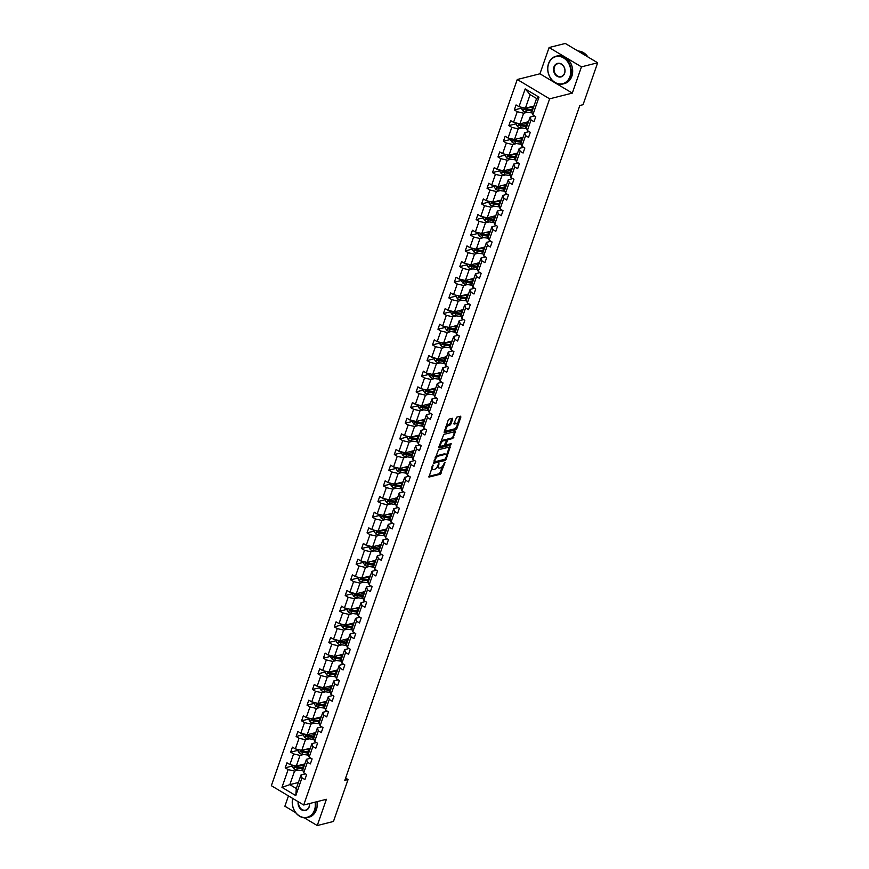 <?xml version="1.0" encoding="UTF-8"?>
<svg xmlns="http://www.w3.org/2000/svg" width="869" height="869" viewBox="0 0 869 869"><rect width="100%" height="100%" fill="white"/><g stroke="black" fill="none" stroke-linecap="round" stroke-linejoin="round"><path stroke-width="1.3" d="M432.979 464.98L428.938 477.081L440.398 474.202L445.015 462.58L443.657 464.155A3.595 1.629 120.8 0 1 440.518 467.826L439.573 468.065A3.595 1.629 120.8 0 1 438.823 468A3.595 1.629 120.8 0 1 438.628 465.426L438.899 463.492L437.737 465.654A3.595 1.629 120.8 0 1 434.609 469.314L433.653 469.553A3.595 1.629 120.8 0 1 432.914 469.488A3.595 1.629 120.8 0 1 432.719 466.914L432.979 464.98M452.651 419.097L452.358 418.271L449.143 419.075L448.165 420.227L444.168 432.664L455.856 429.797L456.833 428.656L460.885 417.022L460.592 416.197L456.714 417.174L453.998 423.301L454.063 424.105L456.214 423.637A2.998 1.358 120.8 0 1 456.833 423.692A2.998 1.358 120.8 0 1 456.768 426.407A2.998 1.358 120.8 0 1 454.378 428.906L446.84 430.807A2.998 1.358 120.8 0 1 446.221 430.752A2.998 1.358 120.8 0 1 446.286 428.037A2.998 1.358 120.8 0 1 448.676 425.538L450.913 424.072L452.651 419.097L451.826 418.402M572.313 93.113L581.459 66.859L597.655 62.774L565.284 43.45L549.089 47.534L539.942 73.789L517.261 79.503L549.632 98.827L572.313 93.113L539.942 73.789M304.269 817.805L317.25 825.55L326.396 799.295L303.716 805.009L549.632 98.827M317.25 825.55L333.457 821.466L348.056 779.547L345.601 778.081M597.655 62.774L583.056 104.693L579.819 105.507L344.808 780.362L348.056 779.547M438.465 449.729L433.501 463.307L445.178 460.451L446.155 459.299L450.153 446.872L438.465 449.729M438.78 447.187L443.809 434.402L455.486 431.545L452.836 438.465L448.187 439.638L447.209 440.789L446.123 444.895L451.185 443.69L450.707 445.069L439.062 448.002L438.78 447.187M581.459 66.859L549.089 47.534M288.475 795.906L284.88 806.226L295.71 812.689M532.816 114.925L531.871 112.047L536.586 98.49L539.008 97.154L532.816 114.925L535.749 116.674L534 121.703L531.068 119.955L527.364 130.589L530.296 132.338L528.548 137.367L525.615 135.618L521.911 146.253L524.843 148.002L523.095 153.031L520.162 151.282L516.458 161.916L519.39 163.665L517.642 168.695L514.709 166.946L511.005 177.58L513.937 179.34L512.189 184.358L509.256 182.609L505.552 193.244L508.474 195.004L506.725 200.022L503.803 198.273L500.088 208.908L503.021 210.667L501.272 215.686L498.339 213.937L494.635 224.571L497.568 226.331L495.819 231.35L492.886 229.601L489.182 240.235L492.115 241.995L490.366 247.013L487.433 245.264L483.729 255.91L486.662 257.658L484.913 262.677L481.98 260.928L478.276 271.573L481.209 273.322L479.46 278.341L476.527 276.592L472.823 287.237L475.745 288.986L473.996 294.004L471.074 292.256L467.359 302.901L470.292 304.65L468.543 309.668L465.61 307.919L461.906 318.565L464.839 320.313L463.09 325.332L460.157 323.583L456.453 334.228L459.386 335.977L457.637 340.996L454.704 339.247L451 349.892L453.933 351.641L452.184 356.659L449.251 354.91L445.547 365.556L448.48 367.305L446.731 372.323L443.798 370.574L440.094 381.219L443.016 382.968L441.267 387.987L438.345 386.238L434.63 396.883L437.563 398.632L435.814 403.651L432.881 401.902L429.177 412.547L432.11 414.296L430.361 419.314L427.429 417.565L423.724 428.211L426.657 429.959L424.908 434.978L421.976 433.229L418.271 443.874L421.204 445.623L419.455 450.642L416.523 448.893L412.818 459.538L415.751 461.287L414.002 466.305L411.07 464.557L407.365 475.202L410.287 476.951L408.539 481.969L405.617 480.22L401.902 490.866L404.835 492.614L403.086 497.633L400.164 495.884L396.449 506.529L399.382 508.278L397.633 513.297L394.7 511.548L390.996 522.193L393.929 523.942L392.18 528.96L389.247 527.211L385.543 537.857L388.476 539.606L386.727 544.624L383.794 542.875L380.09 553.52L383.023 555.269L381.274 560.288L378.341 558.539L374.637 569.184L377.559 570.933L375.821 575.951L372.888 574.203L369.173 584.848L372.106 586.597L370.357 591.615L367.435 589.866L363.72 600.512L366.653 602.26L364.904 607.279L361.971 605.53L358.267 616.175L361.2 617.924L359.451 622.943L356.518 621.194L352.814 631.839L355.747 633.588L353.998 638.606L351.065 636.858L347.361 647.503L350.294 649.252L348.545 654.27L345.612 652.521L341.908 663.166L344.83 664.915L343.092 669.934L340.159 668.185L336.455 678.83L339.377 680.579L337.628 685.598L334.706 683.849L330.991 694.494L333.924 696.243L332.175 701.261L329.242 699.512L325.538 710.158L328.471 711.907L326.722 716.925L323.789 715.176L320.085 725.821L323.018 727.57L321.269 732.589L318.336 730.84L314.632 741.485L317.565 743.234L315.816 748.252L312.883 746.504L309.179 757.149L312.112 758.898L310.363 763.916L307.43 762.167L303.726 772.813L306.648 774.561L304.9 779.58L301.977 777.831L295.786 795.602L281.958 787.357L288.15 769.586L285.217 767.827L286.966 762.808L289.898 764.557L293.603 753.912L290.67 752.163L292.418 747.144L295.351 748.893L299.055 738.248L296.133 736.499L297.882 731.481L300.804 733.23L304.519 722.584L301.586 720.836L303.335 715.817L306.268 717.566L309.972 706.921L307.039 705.172L308.788 700.153L311.721 701.902L315.425 691.257L312.492 689.508L314.241 684.49L317.174 686.238L320.878 675.593L317.945 673.844L319.694 668.826L322.627 670.575L326.331 659.929L323.398 658.181L325.147 653.162L328.08 654.911L331.784 644.266L328.862 642.517L330.611 637.498L333.533 639.247L337.248 628.602L334.315 626.853L336.064 621.835L338.997 623.584L342.701 612.938L339.768 611.189L341.517 606.171L344.45 607.92L348.154 597.275L345.221 595.526L346.97 590.507L349.903 592.256L353.607 581.611L350.674 579.862L352.423 574.844L355.356 576.592L359.06 565.947L356.127 564.198L357.876 559.18L360.809 560.929L364.513 550.283L361.591 548.535L363.34 543.516L366.262 545.265L369.977 534.62L367.044 532.871L368.793 527.852L371.715 529.601L375.43 518.956L372.497 517.207L374.246 512.189L377.179 513.937L380.883 503.292L377.95 501.543L379.699 496.525L382.632 498.274L386.336 487.628L383.403 485.88L385.152 480.861L388.085 482.61L391.789 471.965L388.856 470.216L390.605 465.197L393.538 466.946L397.242 456.301L394.32 454.552L396.058 449.534L398.99 451.283L402.705 440.637L399.773 438.888L401.521 433.87L404.443 435.619L408.158 424.974L405.226 423.225L406.974 418.206L409.907 419.955L413.611 409.31L410.679 407.561L412.427 402.543L415.36 404.291L419.064 393.646L416.132 391.897L417.88 386.879L420.813 388.628L424.517 377.982L421.584 376.234L423.333 371.215L426.266 372.964L429.97 362.319L427.048 360.57L428.786 355.551L431.719 357.3L435.423 346.655L432.501 344.906L434.25 339.888L437.172 341.636L440.887 330.991L437.954 329.242L439.703 324.224L442.636 325.973L446.34 315.328L443.407 313.579L445.156 308.56L448.089 310.309L451.793 299.664L448.86 297.915L450.609 292.896L453.542 294.645L457.246 284L454.313 282.251L456.062 277.233L458.995 278.982L462.699 268.336L459.766 266.587L461.515 261.569L464.448 263.318L468.152 252.673L465.23 250.924L466.979 245.905L469.901 247.654L473.616 237.009L470.683 235.26L472.432 230.242L475.365 231.99L479.069 221.345L476.136 219.596L477.885 214.578L480.818 216.327L484.522 205.681L481.589 203.933L483.338 198.914L486.271 200.663L489.975 190.018L487.042 188.269L488.791 183.25L491.724 184.999L495.428 174.354L492.495 172.605L494.244 167.587L497.177 169.336L500.881 158.69L497.959 156.941L499.708 151.923L502.63 153.672L506.345 143.027L503.412 141.278L505.161 136.259L508.093 138.008L511.798 127.363L508.865 125.614L510.614 120.595L513.546 122.344L517.251 111.699L514.318 109.95L516.067 104.932L518.999 106.681L525.191 88.91L539.008 97.154M517.261 79.503L271.345 785.685L303.716 805.009M528.515 121.693L519.944 123.854L523.649 113.209L527.396 112.264M523.649 113.209L517.251 111.699M519.944 123.854L513.546 122.344M527.364 130.589L526.418 127.71L530.123 117.065L531.068 119.955M534.544 115.957L530.123 117.065M523.051 137.356L514.481 139.518L518.196 128.873L521.943 127.928M518.196 128.873L511.798 127.363M514.481 139.518L508.093 138.008M521.911 146.253L520.955 143.374L524.67 132.74L525.615 135.618M529.091 131.621L524.67 132.74M517.598 153.02L509.028 155.182L512.732 144.536L516.49 143.591M512.732 144.536L506.345 143.027M509.028 155.182L502.63 153.672M516.458 161.916L515.502 159.038L519.206 148.403L520.162 151.282M523.627 147.285L519.206 148.403M512.145 168.684L503.575 170.845L507.279 160.2L511.037 159.255M507.279 160.2L500.881 158.69M503.575 170.845L497.177 169.336M511.005 177.58L510.049 174.702L513.753 164.067L514.709 166.946M518.174 162.948L513.753 164.067M506.692 184.347L498.122 186.509L501.826 175.864L505.573 174.919M501.826 175.864L495.428 174.354M498.122 186.509L491.724 184.999M505.552 193.244L504.596 190.365L508.3 179.731L509.256 182.609M512.721 178.612L508.3 179.731M501.239 200.011L492.669 202.173L496.373 191.528L500.12 190.583M496.373 191.528L489.975 190.018M492.669 202.173L486.271 200.663M500.088 208.908L499.143 206.029L502.847 195.395L503.803 198.273M507.268 194.276L502.847 195.395M495.786 215.675L487.216 217.837L490.92 207.191L494.667 206.246M490.92 207.191L484.522 205.681M487.216 217.837L480.818 216.327M494.635 224.571L493.69 221.693L497.394 211.058L498.339 213.937M501.815 209.94L497.394 211.058M490.333 231.339L481.752 233.5L485.467 222.855L489.214 221.91M485.467 222.855L479.069 221.345M481.752 233.5L475.365 231.99M489.182 240.235L488.226 237.356L491.941 226.722L492.886 229.601M496.362 225.603L491.941 226.722M484.869 247.002L476.299 249.164L480.003 238.519L483.761 237.574M480.003 238.519L473.616 237.009M476.299 249.164L469.901 247.654M483.729 255.91L482.773 253.02L486.477 242.386L487.433 245.264M490.898 241.267L486.477 242.386M479.416 262.666L470.846 264.828L474.55 254.182L478.308 253.237M474.55 254.182L468.152 252.673M470.846 264.828L464.448 263.318M478.276 271.573L477.32 268.684L481.024 258.05L481.98 260.928M485.445 256.931L481.024 258.05M473.963 278.33L465.393 280.491L469.097 269.846L472.845 268.901M469.097 269.846L462.699 268.336M465.393 280.491L458.995 278.982M472.823 287.237L471.867 284.348L475.571 273.713L476.527 276.592M479.992 272.594L475.571 273.713M468.51 293.994L459.94 296.155L463.644 285.51L467.392 284.565M463.644 285.51L457.246 284M459.94 296.155L453.542 294.645M467.359 302.901L466.414 300.011L470.118 289.377L471.074 292.256M474.539 288.258L470.118 289.377M463.058 309.657L454.487 311.819L458.191 301.174L461.939 300.229M458.191 301.174L451.793 299.664M454.487 311.819L448.089 310.309M461.906 318.565L460.961 315.686L464.665 305.041L465.61 307.919M469.086 303.922L464.665 305.041M457.605 325.321L449.023 327.483L452.738 316.837L456.486 315.892M452.738 316.837L446.34 315.328M449.023 327.483L442.636 325.973M456.453 334.228L455.497 331.35L459.212 320.704L460.157 323.583M463.633 319.586L459.212 320.704M452.141 340.985L443.57 343.146L447.274 332.501L451.033 331.556M447.274 332.501L440.887 330.991M443.57 343.146L437.172 341.636M451 349.892L450.044 347.013L453.748 336.368L454.704 339.247M458.18 335.249L453.748 336.368M446.688 356.648L438.117 358.81L441.821 348.165L445.58 347.22M441.821 348.165L435.423 346.655M438.117 358.81L431.719 357.3M445.547 365.556L444.591 362.677L448.295 352.032L449.251 354.91M452.716 350.913L448.295 352.032M441.235 372.312L432.664 374.474L436.368 363.829L440.116 362.884M436.368 363.829L429.97 362.319M432.664 374.474L426.266 372.964M440.094 381.219L439.138 378.341L442.842 367.696L443.798 370.574M447.263 366.577L442.842 367.696M435.782 387.976L427.211 390.138L430.915 379.492L434.663 378.547M430.915 379.492L424.517 377.982M427.211 390.138L420.813 388.628M434.63 396.883L433.685 394.005L437.389 383.359L438.345 386.238M441.81 382.241L437.389 383.359M430.329 403.64L421.758 405.801L425.462 395.156L429.21 394.211M425.462 395.156L419.064 393.646M421.758 405.801L415.36 404.291M429.177 412.547L428.232 409.668L431.936 399.023L432.881 401.902M436.357 397.904L431.936 399.023M424.876 419.303L416.294 421.465L420.009 410.82L423.757 409.875M420.009 410.82L413.611 409.31M416.294 421.465L409.907 419.955M423.724 428.211L422.768 425.332L426.483 414.687L427.429 417.565M430.905 413.568L426.483 414.687M419.412 434.967L410.841 437.129L414.556 426.483L418.304 425.538M414.556 426.483L408.158 424.974M410.841 437.129L404.443 435.619M418.271 443.874L417.316 440.996L421.02 430.351L421.976 433.229M425.452 429.232L421.02 430.351M413.959 450.631L405.388 452.792L409.093 442.147L412.851 441.202M409.093 442.147L402.705 440.637M405.388 452.792L398.99 451.283M412.818 459.538L411.863 456.659L415.567 446.014L416.523 448.893M419.988 444.895L415.567 446.014M408.506 466.295L399.936 468.456L403.64 457.811L407.398 456.866M403.64 457.811L397.242 456.301M399.936 468.456L393.538 466.946M407.365 475.202L406.41 472.323L410.114 461.678L411.07 464.557M414.535 460.559L410.114 461.678M403.053 481.958L394.483 484.12L398.187 473.475L401.934 472.53M398.187 473.475L391.789 471.965M394.483 484.12L388.085 482.61M401.902 490.866L400.957 487.987L404.661 477.342L405.617 480.22M409.082 476.223L404.661 477.342M397.6 497.622L389.03 499.784L392.734 489.138L396.481 488.193M392.734 489.138L386.336 487.628M389.03 499.784L382.632 498.274M396.449 506.529L395.504 503.651L399.208 493.005L400.164 495.884M403.629 491.887L399.208 493.005M392.147 513.286L383.566 515.447L387.281 504.802L391.028 503.857M387.281 504.802L380.883 503.292M383.566 515.447L377.179 513.937M390.996 522.193L390.04 519.314L393.755 508.669L394.7 511.548M398.176 507.55L393.755 508.669M386.683 528.949L378.113 531.111L381.828 520.466L385.575 519.521M381.828 520.466L375.43 518.956M378.113 531.111L371.715 529.601M385.543 537.857L384.587 534.978L388.302 524.333L389.247 527.211M392.723 523.214L388.302 524.333M381.23 544.613L372.66 546.775L376.364 536.13L380.122 535.185M376.364 536.13L369.977 534.62M372.66 546.775L366.262 545.265M380.09 553.52L379.134 550.642L382.838 539.997L383.794 542.875M387.259 538.878L382.838 539.997M375.777 560.277L367.207 562.439L370.911 551.793L374.669 550.848M370.911 551.793L364.513 550.283M367.207 562.439L360.809 560.929M374.637 569.184L373.681 566.306L377.385 555.66L378.341 558.539M381.806 554.541L377.385 555.66M370.324 575.941L361.754 578.102L365.458 567.457L369.206 566.512M365.458 567.457L359.06 565.947M361.754 578.102L355.356 576.592M369.173 584.848L368.228 581.969L371.932 571.324L372.888 574.203M376.353 570.205L371.932 571.324M364.871 591.604L356.301 593.766L360.005 583.121L363.753 582.176M360.005 583.121L353.607 581.611M356.301 593.766L349.903 592.256M363.72 600.512L362.775 597.633L366.479 586.988L367.435 589.866M370.9 585.869L366.479 586.988M359.418 607.268L350.848 609.43L354.552 598.784L358.3 597.839M354.552 598.784L348.154 597.275M350.848 609.43L344.45 607.92M358.267 616.175L357.311 613.297L361.026 602.651L361.971 605.53M365.447 601.533L361.026 602.651M353.955 622.932L345.384 625.093L349.099 614.448L352.847 613.503M349.099 614.448L342.701 612.938M345.384 625.093L338.997 623.584M352.814 631.839L351.858 628.96L355.573 618.315L356.518 621.194M359.994 617.196L355.573 618.315M348.502 638.596L339.931 640.757L343.635 630.112L347.394 629.167M343.635 630.112L337.248 628.602M339.931 640.757L333.533 639.247M347.361 647.503L346.405 644.624L350.109 633.979L351.065 636.858M354.53 632.86L350.109 633.979M343.049 654.259L334.478 656.421L338.182 645.776L341.941 644.831M338.182 645.776L331.784 644.266M334.478 656.421L328.08 654.911M341.908 663.166L340.952 660.288L344.656 649.643L345.612 652.521M349.077 648.524L344.656 649.643M337.596 669.923L329.025 672.085L332.729 661.439L336.477 660.494M332.729 661.439L326.331 659.929M329.025 672.085L322.627 670.575M336.455 678.83L335.499 675.952L339.203 665.306L340.159 668.185M343.624 664.188L339.203 665.306M332.143 685.587L323.572 687.748L327.276 677.103L331.024 676.158M327.276 677.103L320.878 675.593M323.572 687.748L317.174 686.238M330.991 694.494L330.046 691.615L333.75 680.97L334.706 683.849M338.171 679.851L333.75 680.97M326.69 701.25L318.119 703.412L321.823 692.767L325.571 691.822M321.823 692.767L315.425 691.257M318.119 703.412L311.721 701.902M325.538 710.158L324.593 707.279L328.297 696.634L329.242 699.512M332.718 695.515L328.297 696.634M321.226 716.914L312.655 719.076L316.37 708.431L320.118 707.485M316.37 708.431L309.972 706.921M312.655 719.076L306.268 717.566M320.085 725.821L319.129 722.943L322.844 712.298L323.789 715.176M327.265 711.19L322.844 712.298M315.773 732.578L307.202 734.739L310.906 724.094L314.665 723.149M310.906 724.094L304.519 722.584M307.202 734.739L300.804 733.23M314.632 741.485L313.676 738.607L317.381 727.961L318.336 730.84M321.802 726.853L317.381 727.961M310.32 748.242L301.749 750.403L305.453 739.758L309.212 738.813M305.453 739.758L299.055 738.248M301.749 750.403L295.351 748.893M309.179 757.149L308.223 754.27L311.928 743.625L312.883 746.504M316.349 742.517L311.928 743.625M304.867 763.905L296.296 766.067L300.001 755.422L303.748 754.477M300.001 755.422L293.603 753.912M296.296 766.067L289.898 764.557M303.726 772.813L302.77 769.934L306.475 759.289L307.43 762.167M310.896 758.181L306.475 759.289M298.393 782.48L289.822 784.642L294.548 771.085L298.295 770.14M294.548 771.085L288.15 769.586M281.958 787.357L289.822 784.642L296.296 788.509L301.022 774.952L301.977 777.831M536.586 98.49L530.112 94.634L525.397 108.19L533.968 106.029M305.443 773.844L301.022 774.952M296.296 788.509L295.786 795.602M525.397 108.19L518.999 106.681M525.191 88.91L530.112 94.634M293.049 765.861L285.217 767.827M298.502 750.197L290.67 752.163M303.954 734.533L296.133 736.499M309.407 718.869L301.586 720.836M314.871 703.206L307.039 705.172M320.324 687.542L312.492 689.508M325.777 671.878L317.945 673.844M331.23 656.214L323.398 658.181M336.683 640.551L328.862 642.517M342.136 624.887L334.315 626.853M347.6 609.223L339.768 611.189M353.053 593.56L345.221 595.526M358.506 577.896L350.674 579.862M363.959 562.232L356.127 564.198M369.412 546.568L361.591 548.535M374.865 530.905L367.044 532.871M380.318 515.241L372.497 517.207M385.782 499.577L377.95 501.543M391.235 483.914L383.403 485.88M396.688 468.25L388.856 470.216M402.141 452.586L394.32 454.552M407.594 436.922L399.773 438.888M413.047 421.259L405.226 423.225M418.51 405.595L410.679 407.561M423.963 389.931L416.132 391.897M429.416 374.267L421.584 376.234M434.869 358.604L427.048 360.57M440.322 342.94L432.501 344.906M445.775 327.265L437.954 329.242M451.239 311.602L443.407 313.579M456.692 295.938L448.86 297.915M462.145 280.274L454.313 282.251M467.598 264.611L459.766 266.587M473.051 248.947L465.23 250.924M478.504 233.283L470.683 235.26M483.968 217.619L476.136 219.596M489.421 201.956L481.589 203.933M494.874 186.292L487.042 188.269M500.327 170.628L492.495 172.605M505.78 154.964L497.959 156.941M511.233 139.301L503.412 141.278M516.697 123.637L508.865 125.614M522.15 107.973L514.318 109.95M431.567 467.891A3.595 1.629 120.8 0 0 432.034 468.967L432.914 469.488M437.476 466.295A3.595 1.629 120.8 0 0 437.954 467.479L438.823 468M428.602 476.429L439.518 473.67L442.842 465.795M446.427 455.519L449.382 446.981M433.392 462.677L445.102 459.19M434.706 461.2L434.913 461.776L444.961 459.245L446.145 457.018A3.595 1.629 120.8 0 0 445.949 454.444A3.595 1.629 120.8 0 0 445.21 454.368L438.334 456.106A3.595 1.629 120.8 0 0 435.206 459.766L434.706 461.2L434.033 460.798M445.949 454.444L445.08 453.922A3.595 1.629 120.8 0 0 444.331 453.846L445.21 454.368M435.141 457.615A3.595 1.629 120.8 0 1 437.465 455.584L444.331 453.846M447.209 440.789L446.329 440.279L447.318 439.117L451.956 437.943L452.945 436.803L454.726 431.654M438.726 447.35L450.468 443.874M443.375 440.855A2.998 1.358 120.8 0 0 440.985 443.353A2.998 1.358 120.8 0 0 440.92 446.069A2.998 1.358 120.8 0 0 441.539 446.123L444.189 445.46L446.318 441.007L446.264 440.203L443.375 440.855L442.495 440.333A2.998 1.358 120.8 0 0 440.583 441.995M439.649 444.678A2.998 1.358 120.8 0 0 440.04 445.547L440.92 446.069M442.495 440.333L445.156 439.66M445.949 426.592A2.998 1.358 120.8 0 1 447.807 425.017L450.033 423.551L451.771 418.576M444.961 429.427A2.998 1.358 120.8 0 0 445.341 430.231L446.221 430.752M456.833 423.692L455.964 423.17A2.998 1.358 120.8 0 0 455.345 423.116L456.214 423.637M453.944 423.464L455.345 423.116M457.224 424.496L460.059 416.327M444.059 432.023L454.976 429.275L456.236 427.331M293.222 765.35L292.679 766.936L294.07 768.978A3.031 1.119 19.2 0 0 296.742 769.912L301.739 770.651A8.744 3.215 19.2 0 0 303.053 770.792M300.044 765.122L303.487 765.632A8.744 3.215 19.2 0 0 304.237 765.719M301.586 764.742L302.999 764.948A7.256 2.672 19.2 0 0 304.465 765.078M303.574 767.631A8.744 3.215 -160.8 0 1 302.825 767.533L297.828 766.806A3.031 1.119 -160.8 0 1 295.894 766.241L295.471 767.446A3.031 1.119 19.2 0 0 297.404 768.011L302.401 768.739A8.744 3.215 19.2 0 0 303.151 768.837M303.379 768.185A7.256 2.672 -160.8 0 1 301.912 768.055L296.916 767.327A1.542 0.565 -160.8 0 1 296.405 767.208L295.471 767.446M292.81 798.492A13.947 11.319 -104.1 0 0 300.033 816.273A13.947 11.319 -104.1 0 0 314.491 810.114A13.947 11.319 -104.1 0 0 315.045 802.152M315.512 802.033A14.295 11.601 75.9 0 1 314.947 810.223A14.295 11.601 75.9 0 1 307.507 817.555A14.295 11.601 75.9 0 1 295.764 812.765A14.295 11.601 75.9 0 1 292.701 798.437M309.516 803.543A6.974 5.659 75.9 0 1 309.158 806.932A6.974 5.659 75.9 0 1 302.173 810.136A6.974 5.659 75.9 0 1 298.186 801.707M298.621 801.968A6.637 5.377 -104.1 0 0 305.627 810.125A6.637 5.377 -104.1 0 0 309.082 806.725A6.637 5.377 -104.1 0 0 309.44 803.564M316.935 801.674A14.295 11.601 75.9 0 1 316.37 809.865A14.295 11.601 75.9 0 1 308.929 817.197L307.507 817.555M548.611 63.785A13.947 11.319 -104.1 0 0 555.019 82.403A13.947 11.319 -104.1 0 0 569.955 76.526A13.947 11.319 -104.1 0 0 563.546 57.908A13.947 11.319 -104.1 0 0 548.611 63.785M570.412 76.635A14.295 11.601 75.9 0 1 562.971 83.967A14.295 11.601 75.9 0 1 550.827 78.623A14.295 11.601 75.9 0 1 548.535 63.578A14.295 11.601 75.9 0 1 555.986 56.246A14.295 11.601 75.9 0 1 568.13 61.58A14.295 11.601 75.9 0 1 570.412 76.635M553.944 66.967A6.974 5.659 75.9 0 1 561.417 64.024A6.974 5.659 75.9 0 1 564.622 73.344A6.974 5.659 75.9 0 1 557.148 76.276A6.974 5.659 75.9 0 1 553.944 66.967M564.546 73.137A6.637 5.377 -104.1 0 0 563.492 66.153A6.637 5.377 -104.1 0 0 557.855 63.676A6.637 5.377 -104.1 0 0 554.4 67.076A6.637 5.377 -104.1 0 0 555.465 74.061A6.637 5.377 -104.1 0 0 561.092 76.537A6.637 5.377 -104.1 0 0 564.546 73.137M555.986 56.246L557.409 55.888A14.295 11.601 75.9 0 1 569.553 61.221A14.295 11.601 75.9 0 1 571.835 76.276A14.295 11.601 75.9 0 1 564.394 83.609L562.971 83.967M579.645 52.021A14.295 11.601 75.9 0 1 583.794 54.497M577.983 51.021A14.295 11.601 75.9 0 1 587.9 56.952M298.686 749.686L298.132 751.272L299.533 753.314A3.031 1.119 19.2 0 0 302.195 754.249L307.192 754.987A8.744 3.215 19.2 0 0 308.506 755.118M305.497 749.458L308.94 749.969A8.744 3.215 19.2 0 0 309.69 750.056M307.039 749.078L308.452 749.284A7.256 2.672 19.2 0 0 309.918 749.415M309.027 751.967A8.744 3.215 -160.8 0 1 308.278 751.87L303.281 751.142A3.031 1.119 -160.8 0 1 301.347 750.577L300.935 751.783A3.031 1.119 19.2 0 0 302.868 752.348L307.854 753.075A8.744 3.215 19.2 0 0 308.604 753.173M308.832 752.521A7.256 2.672 -160.8 0 1 307.365 752.391L302.379 751.663A1.542 0.565 -160.8 0 1 301.858 751.544L300.935 751.783M304.139 734.023L303.585 735.609L304.986 737.651A3.031 1.119 19.2 0 0 307.659 738.585L312.644 739.323A8.744 3.215 19.2 0 0 313.959 739.454M310.961 733.794L314.393 734.305A8.744 3.215 19.2 0 0 315.143 734.392M312.492 733.403L313.905 733.621A7.256 2.672 19.2 0 0 315.371 733.751M314.48 736.304A8.744 3.215 -160.8 0 1 313.731 736.206L308.734 735.478A3.031 1.119 -160.8 0 1 306.8 734.913L306.388 736.119A3.031 1.119 19.2 0 0 308.321 736.684L313.307 737.412A8.744 3.215 19.2 0 0 314.057 737.509M314.285 736.858A7.256 2.672 -160.8 0 1 312.818 736.727L307.832 736A1.542 0.565 -160.8 0 1 307.322 735.88L306.388 736.119M309.592 718.348L309.038 719.945L310.439 721.987A3.031 1.119 19.2 0 0 313.112 722.921L318.097 723.66A8.744 3.215 19.2 0 0 319.412 723.79M316.414 718.131L319.846 718.641A8.744 3.215 19.2 0 0 320.596 718.728M317.945 717.74L319.357 717.957A7.256 2.672 19.2 0 0 320.824 718.087M319.933 720.64A8.744 3.215 -160.8 0 1 319.184 720.542L314.187 719.814A3.031 1.119 -160.8 0 1 312.253 719.25L311.841 720.455A3.031 1.119 19.2 0 0 313.774 721.02L318.771 721.748A8.744 3.215 19.2 0 0 319.52 721.846M319.738 721.194A7.256 2.672 -160.8 0 1 318.282 721.064L313.285 720.336A1.542 0.565 -160.8 0 1 312.775 720.216L311.841 720.455M315.045 702.684L314.491 704.281L315.892 706.323A3.031 1.119 19.2 0 0 318.565 707.257L323.561 707.996A8.744 3.215 19.2 0 0 324.876 708.126M321.867 702.467L325.299 702.978A8.744 3.215 19.2 0 0 326.06 703.064M323.398 702.076L324.81 702.293A7.256 2.672 19.2 0 0 326.277 702.424M325.386 704.976A8.744 3.215 -160.8 0 1 324.637 704.878L319.651 704.151A3.031 1.119 -160.8 0 1 317.717 703.586L317.294 704.792A3.031 1.119 19.2 0 0 319.227 705.356L324.224 706.084A8.744 3.215 19.2 0 0 324.973 706.182M325.191 705.53A7.256 2.672 -160.8 0 1 323.735 705.4L318.738 704.672A1.542 0.565 -160.8 0 1 318.228 704.553L317.294 704.792M320.498 687.021L319.944 688.617L321.345 690.659A3.031 1.119 19.2 0 0 324.018 691.594L329.014 692.332A8.744 3.215 19.2 0 0 330.329 692.463M327.32 686.803L330.763 687.314A8.744 3.215 19.2 0 0 331.513 687.401M328.851 686.412L330.274 686.629A7.256 2.672 19.2 0 0 331.73 686.76M330.85 689.313A8.744 3.215 -160.8 0 1 330.09 689.215L325.104 688.487A3.031 1.119 -160.8 0 1 323.17 687.922L322.747 689.128A3.031 1.119 19.2 0 0 324.68 689.693L329.677 690.42A8.744 3.215 19.2 0 0 330.426 690.518M330.654 689.867A7.256 2.672 -160.8 0 1 329.188 689.736L324.191 689.008A1.542 0.565 -160.8 0 1 323.681 688.889L322.747 689.128M325.951 671.357L325.397 672.943L326.798 674.996A3.031 1.119 19.2 0 0 329.47 675.93L334.467 676.669A8.744 3.215 19.2 0 0 335.782 676.799M332.773 671.14L336.216 671.65A8.744 3.215 19.2 0 0 336.966 671.737M334.315 670.749L335.727 670.966A7.256 2.672 19.2 0 0 337.194 671.096M336.303 673.649A8.744 3.215 -160.8 0 1 335.553 673.551L330.557 672.823A3.031 1.119 -160.8 0 1 328.623 672.258L328.2 673.464A3.031 1.119 19.2 0 0 330.133 674.029L335.13 674.757A8.744 3.215 19.2 0 0 335.879 674.855M336.107 674.203A7.256 2.672 -160.8 0 1 334.641 674.072L329.644 673.345A1.542 0.565 -160.8 0 1 329.134 673.225L328.2 673.464M331.415 655.693L330.861 657.279L332.262 659.332A3.031 1.119 19.2 0 0 334.923 660.266L339.92 661.005A8.744 3.215 19.2 0 0 341.235 661.135M338.226 655.476L341.669 655.986A8.744 3.215 19.2 0 0 342.419 656.073M339.768 655.085L341.18 655.302A7.256 2.672 19.2 0 0 342.647 655.432M341.756 657.985A8.744 3.215 -160.8 0 1 341.006 657.887L336.01 657.16A3.031 1.119 -160.8 0 1 334.076 656.595L333.653 657.8A3.031 1.119 19.2 0 0 335.597 658.365L340.583 659.093A8.744 3.215 19.2 0 0 341.332 659.191M341.56 658.539A7.256 2.672 -160.8 0 1 340.094 658.409L335.108 657.681A1.542 0.565 -160.8 0 1 334.587 657.561L333.653 657.8M336.868 640.029L336.314 641.615L337.715 643.668A3.031 1.119 19.2 0 0 340.387 644.602L345.373 645.341A8.744 3.215 19.2 0 0 346.688 645.471M343.689 639.812L347.122 640.312A8.744 3.215 19.2 0 0 347.872 640.41M345.221 639.421L346.633 639.638A7.256 2.672 19.2 0 0 348.1 639.769M347.209 642.321A8.744 3.215 -160.8 0 1 346.459 642.224L341.463 641.496A3.031 1.119 -160.8 0 1 339.529 640.931L339.116 642.137A3.031 1.119 19.2 0 0 341.05 642.702L346.036 643.429A8.744 3.215 19.2 0 0 346.785 643.527M347.013 642.875A7.256 2.672 -160.8 0 1 345.547 642.745L340.561 642.017A1.542 0.565 -160.8 0 1 340.04 641.898L339.116 642.137M342.321 624.366L341.767 625.952L343.168 628.005A3.031 1.119 19.2 0 0 345.84 628.939L350.826 629.677A8.744 3.215 19.2 0 0 352.141 629.808M349.142 624.148L352.575 624.648A8.744 3.215 19.2 0 0 353.325 624.746M350.674 623.757L352.086 623.964A7.256 2.672 19.2 0 0 353.553 624.105M352.662 626.658A8.744 3.215 -160.8 0 1 351.912 626.56L346.916 625.832A3.031 1.119 -160.8 0 1 344.982 625.267L344.569 626.473A3.031 1.119 19.2 0 0 346.503 627.038L351.5 627.766A8.744 3.215 19.2 0 0 352.249 627.863M352.466 627.212A7.256 2.672 -160.8 0 1 351.011 627.081L346.014 626.353A1.542 0.565 -160.8 0 1 345.504 626.234L344.569 626.473M347.774 608.702L347.22 610.288L348.621 612.341A3.031 1.119 19.2 0 0 351.293 613.275L356.29 614.014A8.744 3.215 19.2 0 0 357.593 614.144M354.595 608.485L358.028 608.984A8.744 3.215 19.2 0 0 358.788 609.082M356.127 608.094L357.539 608.3A7.256 2.672 19.2 0 0 359.006 608.43M358.115 610.994A8.744 3.215 -160.8 0 1 357.365 610.896L352.379 610.168A3.031 1.119 -160.8 0 1 350.446 609.604L350.022 610.809A3.031 1.119 19.2 0 0 351.956 611.374L356.953 612.102A8.744 3.215 19.2 0 0 357.702 612.2M357.919 611.548A7.256 2.672 -160.8 0 1 356.464 611.418L351.467 610.69A1.542 0.565 -160.8 0 1 350.957 610.57L350.022 610.809M353.227 593.038L352.673 594.624L354.074 596.677A3.031 1.119 19.2 0 0 356.746 597.611L361.743 598.35A8.744 3.215 19.2 0 0 363.057 598.48M360.048 592.821L363.492 593.321A8.744 3.215 19.2 0 0 364.241 593.418M361.58 592.43L363.003 592.636A7.256 2.672 19.2 0 0 364.459 592.767M363.579 595.33A8.744 3.215 -160.8 0 1 362.818 595.232L357.832 594.505A3.031 1.119 -160.8 0 1 355.899 593.94L355.475 595.146A3.031 1.119 19.2 0 0 357.409 595.71L362.406 596.438A8.744 3.215 19.2 0 0 363.155 596.536M363.383 595.884A7.256 2.672 -160.8 0 1 361.917 595.754L356.92 595.026A1.542 0.565 -160.8 0 1 356.409 594.907L355.475 595.146M358.68 577.374L358.126 578.96L359.527 581.013A3.031 1.119 19.2 0 0 362.199 581.948L367.196 582.686A8.744 3.215 19.2 0 0 368.51 582.817M365.501 577.157L368.945 577.657A8.744 3.215 19.2 0 0 369.694 577.755M367.044 576.766L368.456 576.973A7.256 2.672 19.2 0 0 369.922 577.103M369.032 579.666A8.744 3.215 -160.8 0 1 368.282 579.569L363.285 578.841A3.031 1.119 -160.8 0 1 361.352 578.276L360.928 579.482A3.031 1.119 19.2 0 0 362.862 580.047L367.859 580.774A8.744 3.215 19.2 0 0 368.608 580.872M368.836 580.22A7.256 2.672 -160.8 0 1 367.37 580.09L362.373 579.362A1.542 0.565 -160.8 0 1 361.862 579.243L360.928 579.482M364.133 561.711L363.59 563.297L364.991 565.35A3.031 1.119 19.2 0 0 367.652 566.284L372.649 567.022A8.744 3.215 19.2 0 0 373.963 567.153M370.954 561.493L374.398 561.993A8.744 3.215 19.2 0 0 375.147 562.091M372.497 561.102L373.909 561.309A7.256 2.672 19.2 0 0 375.375 561.439M374.485 564.003A8.744 3.215 -160.8 0 1 373.735 563.905L368.738 563.177A3.031 1.119 -160.8 0 1 366.805 562.612L366.381 563.818A3.031 1.119 19.2 0 0 368.315 564.383L373.312 565.111A8.744 3.215 19.2 0 0 374.061 565.208M374.289 564.557A7.256 2.672 -160.8 0 1 372.823 564.426L367.826 563.699A1.542 0.565 -160.8 0 1 367.315 563.579L366.381 563.818M369.597 546.047L369.043 547.633L370.444 549.686A3.031 1.119 19.2 0 0 373.105 550.62L378.102 551.359A8.744 3.215 19.2 0 0 379.416 551.489M376.407 545.83L379.851 546.329A8.744 3.215 19.2 0 0 380.6 546.427M377.95 545.439L379.362 545.645A7.256 2.672 19.2 0 0 380.828 545.775M379.938 548.339A8.744 3.215 -160.8 0 1 379.188 548.241L374.191 547.513A3.031 1.119 -160.8 0 1 372.258 546.949L371.845 548.154A3.031 1.119 19.2 0 0 373.779 548.708L378.765 549.447A8.744 3.215 19.2 0 0 379.514 549.545M379.742 548.893A7.256 2.672 -160.8 0 1 378.276 548.763L373.29 548.035A1.542 0.565 -160.8 0 1 372.768 547.915L371.845 548.154M375.05 530.383L374.496 531.969L375.897 534.022A3.031 1.119 19.2 0 0 378.569 534.956L383.555 535.695A8.744 3.215 19.2 0 0 384.869 535.825M381.871 530.166L385.304 530.666A8.744 3.215 19.2 0 0 386.053 530.763M383.403 529.775L384.815 529.981A7.256 2.672 19.2 0 0 386.281 530.112M385.391 532.675A8.744 3.215 -160.8 0 1 384.641 532.578L379.644 531.85A3.031 1.119 -160.8 0 1 377.711 531.285L377.298 532.491A3.031 1.119 19.2 0 0 379.232 533.045L384.217 533.783A8.744 3.215 19.2 0 0 384.978 533.87M385.195 533.229A7.256 2.672 -160.8 0 1 383.729 533.099L378.743 532.36A1.542 0.565 -160.8 0 1 378.232 532.252L377.298 532.491M380.503 514.72L379.949 516.305L381.35 518.358A3.031 1.119 19.2 0 0 384.022 519.293L389.008 520.031A8.744 3.215 19.2 0 0 390.322 520.162M387.324 514.502L390.757 515.002A8.744 3.215 19.2 0 0 391.517 515.1M388.856 514.111L390.268 514.318A7.256 2.672 19.2 0 0 391.734 514.448M390.844 517.012A8.744 3.215 -160.8 0 1 390.094 516.914L385.108 516.186A3.031 1.119 -160.8 0 1 383.175 515.621L382.751 516.827A3.031 1.119 19.2 0 0 384.685 517.381L389.681 518.12A8.744 3.215 19.2 0 0 390.431 518.206M390.648 517.566A7.256 2.672 -160.8 0 1 389.193 517.435L384.196 516.697A1.542 0.565 -160.8 0 1 383.685 516.588L382.751 516.827M385.955 499.056L385.401 500.642L386.803 502.695A3.031 1.119 19.2 0 0 389.475 503.629L394.472 504.368A8.744 3.215 19.2 0 0 395.786 504.498M392.777 498.839L396.221 499.338A8.744 3.215 19.2 0 0 396.97 499.436M394.309 498.448L395.732 498.654A7.256 2.672 19.2 0 0 397.187 498.784M396.307 501.348A8.744 3.215 -160.8 0 1 395.547 501.25L390.561 500.522A3.031 1.119 -160.8 0 1 388.628 499.957L388.204 501.152A3.031 1.119 19.2 0 0 390.138 501.717L395.134 502.456A8.744 3.215 19.2 0 0 395.884 502.543M396.112 501.902A7.256 2.672 -160.8 0 1 394.645 501.771L389.649 501.033A1.542 0.565 -160.8 0 1 389.138 500.924L388.204 501.152M391.408 483.392L390.854 484.978L392.256 487.031A3.031 1.119 19.2 0 0 394.928 487.965L399.925 488.704A8.744 3.215 19.2 0 0 401.239 488.834M398.23 483.175L401.674 483.675A8.744 3.215 19.2 0 0 402.423 483.772M399.773 482.784L401.185 482.99A7.256 2.672 19.2 0 0 402.651 483.121M401.76 485.684A8.744 3.215 -160.8 0 1 401.011 485.586L396.014 484.859A3.031 1.119 -160.8 0 1 394.081 484.294L393.657 485.489A3.031 1.119 19.2 0 0 395.591 486.053L400.587 486.792A8.744 3.215 19.2 0 0 401.337 486.879M401.565 486.238A7.256 2.672 -160.8 0 1 400.098 486.108L395.102 485.369A1.542 0.565 -160.8 0 1 394.591 485.26L393.657 485.489M396.861 467.728L396.318 469.314L397.72 471.367A3.031 1.119 19.2 0 0 400.381 472.301L405.378 473.04A8.744 3.215 19.2 0 0 406.692 473.171M403.683 467.511L407.126 468.011A8.744 3.215 19.2 0 0 407.876 468.109M405.226 467.12L406.638 467.326A7.256 2.672 19.2 0 0 408.104 467.457M407.213 470.02A8.744 3.215 -160.8 0 1 406.464 469.923L401.467 469.184A3.031 1.119 -160.8 0 1 399.534 468.63L399.11 469.825A3.031 1.119 19.2 0 0 401.043 470.39L406.04 471.128A8.744 3.215 19.2 0 0 406.79 471.215M407.018 470.574A7.256 2.672 -160.8 0 1 405.551 470.444L400.555 469.705A1.542 0.565 -160.8 0 1 400.044 469.597L399.11 469.825M402.325 452.065L401.771 453.651L403.173 455.704A3.031 1.119 19.2 0 0 405.834 456.638L410.831 457.376A8.744 3.215 19.2 0 0 412.145 457.507M409.136 451.847L412.579 452.347A8.744 3.215 19.2 0 0 413.329 452.445M410.679 451.456L412.091 451.663A7.256 2.672 19.2 0 0 413.557 451.793M412.666 454.346A8.744 3.215 -160.8 0 1 411.917 454.259L406.92 453.52A3.031 1.119 -160.8 0 1 404.987 452.966L404.574 454.161A3.031 1.119 19.2 0 0 406.507 454.726L411.493 455.465A8.744 3.215 19.2 0 0 412.243 455.552M412.471 454.911A7.256 2.672 -160.8 0 1 411.004 454.78L406.019 454.042A1.542 0.565 -160.8 0 1 405.497 453.933L404.574 454.161M407.778 436.401L407.224 437.987L408.626 440.04A3.031 1.119 19.2 0 0 411.298 440.974L416.284 441.702A8.744 3.215 19.2 0 0 417.598 441.843M414.6 436.184L418.032 436.683A8.744 3.215 19.2 0 0 418.782 436.781M416.132 435.793L417.544 435.999A7.256 2.672 19.2 0 0 419.01 436.129M418.119 438.682A8.744 3.215 -160.8 0 1 417.37 438.595L412.373 437.857A3.031 1.119 -160.8 0 1 410.44 437.303L410.027 438.497A3.031 1.119 19.2 0 0 411.96 439.062L416.946 439.801A8.744 3.215 19.2 0 0 417.707 439.888M417.924 439.247A7.256 2.672 -160.8 0 1 416.457 439.117L411.471 438.378A1.542 0.565 -160.8 0 1 410.961 438.269L410.027 438.497M413.231 420.737L412.677 422.323L414.078 424.376A3.031 1.119 19.2 0 0 416.751 425.31L421.737 426.038A8.744 3.215 19.2 0 0 423.051 426.179M420.053 420.52L423.485 421.02A8.744 3.215 19.2 0 0 424.235 421.117M421.584 420.129L422.997 420.335A7.256 2.672 19.2 0 0 424.463 420.466M423.572 423.018A8.744 3.215 -160.8 0 1 422.823 422.931L417.837 422.193A3.031 1.119 -160.8 0 1 415.903 421.639L415.48 422.834A3.031 1.119 19.2 0 0 417.413 423.399L422.41 424.137A8.744 3.215 19.2 0 0 423.16 424.224M423.377 423.583A7.256 2.672 -160.8 0 1 421.921 423.453L416.924 422.714A1.542 0.565 -160.8 0 1 416.414 422.606L415.48 422.834M418.684 405.073L418.13 406.659L419.531 408.712A3.031 1.119 19.2 0 0 422.204 409.647L427.2 410.374A8.744 3.215 19.2 0 0 428.515 410.516M425.506 404.856L428.949 405.356A8.744 3.215 19.2 0 0 429.699 405.454M427.037 404.465L428.46 404.672A7.256 2.672 19.2 0 0 429.916 404.802M429.025 407.355A8.744 3.215 -160.8 0 1 428.276 407.268L423.29 406.529A3.031 1.119 -160.8 0 1 421.356 405.964L420.933 407.17A3.031 1.119 19.2 0 0 422.866 407.735L427.863 408.473A8.744 3.215 19.2 0 0 428.613 408.56M428.841 407.919A7.256 2.672 -160.8 0 1 427.374 407.789L422.377 407.05A1.542 0.565 -160.8 0 1 421.867 406.942L420.933 407.17M424.137 389.41L423.583 390.996L424.984 393.049A3.031 1.119 19.2 0 0 427.657 393.983L432.653 394.711A8.744 3.215 19.2 0 0 433.968 394.852M430.959 389.193L434.402 389.692A8.744 3.215 19.2 0 0 435.152 389.79M432.501 388.801L433.913 389.008A7.256 2.672 19.2 0 0 435.38 389.138M434.489 391.691A8.744 3.215 -160.8 0 1 433.74 391.604L428.743 390.865A3.031 1.119 -160.8 0 1 426.809 390.3L426.386 391.506A3.031 1.119 19.2 0 0 428.319 392.071L433.316 392.81A8.744 3.215 19.2 0 0 434.065 392.897M434.294 392.256A7.256 2.672 -160.8 0 1 432.827 392.125L427.83 391.387A1.542 0.565 -160.8 0 1 427.32 391.278L426.386 391.506M429.59 373.746L429.047 375.332L430.437 377.385A3.031 1.119 19.2 0 0 433.11 378.319L438.106 379.047A8.744 3.215 19.2 0 0 439.421 379.188M436.412 373.529L439.855 374.028A8.744 3.215 19.2 0 0 440.605 374.126M437.954 373.138L439.366 373.344A7.256 2.672 19.2 0 0 440.833 373.474M439.942 376.027A8.744 3.215 -160.8 0 1 439.193 375.94L434.196 375.202A3.031 1.119 -160.8 0 1 432.262 374.637L431.839 375.842A3.031 1.119 19.2 0 0 433.772 376.407L438.769 377.146A8.744 3.215 19.2 0 0 439.518 377.233M439.747 376.592A7.256 2.672 -160.8 0 1 438.28 376.462L433.283 375.723A1.542 0.565 -160.8 0 1 432.773 375.614L431.839 375.842M435.054 358.082L434.5 359.668L435.901 361.721A3.031 1.119 19.2 0 0 438.563 362.655L443.559 363.383A8.744 3.215 19.2 0 0 444.874 363.524M441.865 357.865L445.308 358.365A8.744 3.215 19.2 0 0 446.058 358.462M443.407 357.474L444.819 357.68A7.256 2.672 19.2 0 0 446.286 357.811M445.395 360.363A8.744 3.215 -160.8 0 1 444.646 360.277L439.649 359.538A3.031 1.119 -160.8 0 1 437.715 358.973L437.303 360.179A3.031 1.119 19.2 0 0 439.236 360.744L444.222 361.482A8.744 3.215 19.2 0 0 444.971 361.569M445.2 360.928A7.256 2.672 -160.8 0 1 443.733 360.798L438.747 360.059A1.542 0.565 -160.8 0 1 438.226 359.951L437.303 360.179M440.507 342.419L439.953 344.005L441.354 346.058A3.031 1.119 19.2 0 0 444.026 346.992L449.012 347.719A8.744 3.215 19.2 0 0 450.327 347.861M447.329 342.201L450.761 342.701A8.744 3.215 19.2 0 0 451.511 342.799M448.86 341.81L450.272 342.017A7.256 2.672 19.2 0 0 451.739 342.147M450.848 344.7A8.744 3.215 -160.8 0 1 450.099 344.613L445.102 343.874A3.031 1.119 -160.8 0 1 443.168 343.309L442.755 344.515A3.031 1.119 19.2 0 0 444.689 345.08L449.675 345.819A8.744 3.215 19.2 0 0 450.435 345.905M450.653 345.265A7.256 2.672 -160.8 0 1 449.186 345.134L444.2 344.396A1.542 0.565 -160.8 0 1 443.69 344.287L442.755 344.515M445.96 326.755L445.406 328.341L446.807 330.394A3.031 1.119 19.2 0 0 449.479 331.328L454.465 332.056A8.744 3.215 19.2 0 0 455.78 332.197M452.782 326.538L456.214 327.037A8.744 3.215 19.2 0 0 456.964 327.135M454.313 326.147L455.725 326.353A7.256 2.672 19.2 0 0 457.192 326.483M456.301 329.036A8.744 3.215 -160.8 0 1 455.552 328.949L450.566 328.21A3.031 1.119 -160.8 0 1 448.632 327.646L448.208 328.851A3.031 1.119 19.2 0 0 450.142 329.416L455.139 330.155A8.744 3.215 19.2 0 0 455.888 330.242M456.106 329.601A7.256 2.672 -160.8 0 1 454.65 329.47L449.653 328.732A1.542 0.565 -160.8 0 1 449.143 328.623L448.208 328.851M451.413 311.091L450.859 312.677L452.26 314.73A3.031 1.119 19.2 0 0 454.932 315.664L459.929 316.392A8.744 3.215 19.2 0 0 461.243 316.533M458.235 310.874L461.678 311.374A8.744 3.215 19.2 0 0 462.427 311.471M459.766 310.483L461.189 310.689A7.256 2.672 19.2 0 0 462.645 310.82M461.754 313.372A8.744 3.215 -160.8 0 1 461.004 313.285L456.019 312.547A3.031 1.119 -160.8 0 1 454.085 311.982L453.661 313.188A3.031 1.119 19.2 0 0 455.595 313.752L460.592 314.491A8.744 3.215 19.2 0 0 461.341 314.578M461.569 313.937A7.256 2.672 -160.8 0 1 460.103 313.807L455.106 313.068A1.542 0.565 -160.8 0 1 454.596 312.959L453.661 313.188M456.866 295.427L456.312 297.013L457.713 299.066A3.031 1.119 19.2 0 0 460.385 300.001L465.382 300.728A8.744 3.215 19.2 0 0 466.696 300.87M463.688 295.21L467.131 295.71A8.744 3.215 19.2 0 0 467.88 295.808M465.219 294.819L466.642 295.026A7.256 2.672 19.2 0 0 468.109 295.156M467.218 297.709A8.744 3.215 -160.8 0 1 466.468 297.622L461.472 296.883A3.031 1.119 -160.8 0 1 459.538 296.318L459.114 297.524A3.031 1.119 19.2 0 0 461.048 298.089L466.045 298.827A8.744 3.215 19.2 0 0 466.794 298.914M467.022 298.273A7.256 2.672 -160.8 0 1 465.556 298.143L460.559 297.404A1.542 0.565 -160.8 0 1 460.049 297.296L459.114 297.524M462.319 279.764L461.776 281.35L463.166 283.403A3.031 1.119 19.2 0 0 465.838 284.337L470.835 285.065A8.744 3.215 19.2 0 0 472.149 285.206M469.141 279.546L472.584 280.046A8.744 3.215 19.2 0 0 473.333 280.144M470.683 279.155L472.095 279.362A7.256 2.672 19.2 0 0 473.562 279.492M472.671 282.045A8.744 3.215 -160.8 0 1 471.921 281.958L466.925 281.219A3.031 1.119 -160.8 0 1 464.991 280.654L464.567 281.86A3.031 1.119 19.2 0 0 466.501 282.425L471.498 283.164A8.744 3.215 19.2 0 0 472.247 283.251M472.475 282.61A7.256 2.672 -160.8 0 1 471.009 282.479L466.012 281.741A1.542 0.565 -160.8 0 1 465.502 281.632L464.567 281.86M467.783 264.1L467.229 265.686L468.63 267.739A3.031 1.119 19.2 0 0 471.291 268.673L476.288 269.401A8.744 3.215 19.2 0 0 477.602 269.542M474.593 263.883L478.037 264.382A8.744 3.215 19.2 0 0 478.786 264.48M476.136 263.492L477.548 263.698A7.256 2.672 19.2 0 0 479.015 263.828M478.124 266.381A8.744 3.215 -160.8 0 1 477.374 266.294L472.378 265.556A3.031 1.119 -160.8 0 1 470.444 264.991L470.031 266.196A3.031 1.119 19.2 0 0 471.965 266.761L476.951 267.5A8.744 3.215 19.2 0 0 477.7 267.587M477.928 266.946A7.256 2.672 -160.8 0 1 476.462 266.816L471.476 266.077A1.542 0.565 -160.8 0 1 470.955 265.968L470.031 266.196M473.236 248.436L472.682 250.022L474.083 252.075A3.031 1.119 19.2 0 0 476.755 253.009L481.741 253.737A8.744 3.215 19.2 0 0 483.055 253.878M480.057 248.219L483.49 248.719A8.744 3.215 19.2 0 0 484.239 248.816M481.589 247.828L483.001 248.034A7.256 2.672 19.2 0 0 484.467 248.165M483.577 250.717A8.744 3.215 -160.8 0 1 482.827 250.63L477.831 249.892A3.031 1.119 -160.8 0 1 475.897 249.327L475.484 250.533A3.031 1.119 19.2 0 0 477.418 251.098L482.404 251.836A8.744 3.215 19.2 0 0 483.153 251.923M483.381 251.282A7.256 2.672 -160.8 0 1 481.915 251.152L476.929 250.413A1.542 0.565 -160.8 0 1 476.418 250.305L475.484 250.533M478.689 232.773L478.135 234.358L479.536 236.411A3.031 1.119 19.2 0 0 482.208 237.346L487.194 238.073A8.744 3.215 19.2 0 0 488.508 238.215M485.51 232.555L488.943 233.055A8.744 3.215 19.2 0 0 489.692 233.153M487.042 232.164L488.454 232.371A7.256 2.672 19.2 0 0 489.92 232.501M489.03 235.054A8.744 3.215 -160.8 0 1 488.28 234.967L483.294 234.228A3.031 1.119 -160.8 0 1 481.361 233.663L480.937 234.869A3.031 1.119 19.2 0 0 482.871 235.434L487.867 236.172A8.744 3.215 19.2 0 0 488.617 236.259M488.834 235.618A7.256 2.672 -160.8 0 1 487.379 235.488L482.382 234.749A1.542 0.565 -160.8 0 1 481.871 234.641L480.937 234.869M484.142 217.109L483.588 218.695L484.989 220.748A3.031 1.119 19.2 0 0 487.661 221.682L492.658 222.41A8.744 3.215 19.2 0 0 493.972 222.551M490.963 216.892L494.407 217.391A8.744 3.215 19.2 0 0 495.156 217.489M492.495 216.5L493.918 216.707A7.256 2.672 19.2 0 0 495.373 216.837M494.483 219.39A8.744 3.215 -160.8 0 1 493.733 219.303L488.747 218.564A3.031 1.119 -160.8 0 1 486.814 218L486.39 219.205A3.031 1.119 19.2 0 0 488.324 219.77L493.32 220.509A8.744 3.215 19.2 0 0 494.07 220.596M494.298 219.955A7.256 2.672 -160.8 0 1 492.832 219.824L487.835 219.086A1.542 0.565 -160.8 0 1 487.324 218.977L486.39 219.205M489.595 201.445L489.041 203.031L490.442 205.084A3.031 1.119 19.2 0 0 493.114 206.018L498.111 206.746A8.744 3.215 19.2 0 0 499.425 206.887M496.416 201.228L499.86 201.727A8.744 3.215 19.2 0 0 500.609 201.825M497.948 200.837L499.371 201.043A7.256 2.672 19.2 0 0 500.826 201.173M499.947 203.726A8.744 3.215 -160.8 0 1 499.197 203.639L494.2 202.901A3.031 1.119 -160.8 0 1 492.267 202.336L491.843 203.542A3.031 1.119 19.2 0 0 493.777 204.106L498.773 204.845A8.744 3.215 19.2 0 0 499.523 204.932M499.751 204.291A7.256 2.672 -160.8 0 1 498.285 204.161L493.288 203.422A1.542 0.565 -160.8 0 1 492.777 203.313L491.843 203.542M495.048 185.781L494.504 187.367L495.895 189.42A3.031 1.119 19.2 0 0 498.567 190.354L503.564 191.082A8.744 3.215 19.2 0 0 504.878 191.223M501.869 185.564L505.313 186.064A8.744 3.215 19.2 0 0 506.062 186.162M503.412 185.173L504.824 185.379A7.256 2.672 19.2 0 0 506.29 185.51M505.4 188.062A8.744 3.215 -160.8 0 1 504.65 187.976L499.653 187.237A3.031 1.119 -160.8 0 1 497.72 186.672L497.296 187.878A3.031 1.119 19.2 0 0 499.23 188.443L504.226 189.181A8.744 3.215 19.2 0 0 504.976 189.268M505.204 188.627A7.256 2.672 -160.8 0 1 503.738 188.497L498.741 187.758A1.542 0.565 -160.8 0 1 498.23 187.65L497.296 187.878M500.511 170.118L499.957 171.704L501.359 173.757A3.031 1.119 19.2 0 0 504.02 174.691L509.017 175.419A8.744 3.215 19.2 0 0 510.331 175.56M507.322 169.9L510.766 170.4A8.744 3.215 19.2 0 0 511.515 170.498M508.865 169.509L510.277 169.716A7.256 2.672 19.2 0 0 511.743 169.846M510.853 172.399A8.744 3.215 -160.8 0 1 510.103 172.312L505.106 171.573A3.031 1.119 -160.8 0 1 503.173 171.008L502.76 172.214A3.031 1.119 19.2 0 0 504.693 172.779L509.679 173.518A8.744 3.215 19.2 0 0 510.429 173.604M510.657 172.964A7.256 2.672 -160.8 0 1 509.191 172.833L504.205 172.095A1.542 0.565 -160.8 0 1 503.683 171.986L502.76 172.214M505.964 154.454L505.41 156.04L506.812 158.093A3.031 1.119 19.2 0 0 509.484 159.027L514.47 159.755A8.744 3.215 19.2 0 0 515.784 159.896M512.786 154.237L516.219 154.736A8.744 3.215 19.2 0 0 516.968 154.834M514.318 153.846L515.73 154.052A7.256 2.672 19.2 0 0 517.196 154.182M516.305 156.735A8.744 3.215 -160.8 0 1 515.556 156.648L510.559 155.909A3.031 1.119 -160.8 0 1 508.626 155.345L508.213 156.55A3.031 1.119 19.2 0 0 510.146 157.115L515.132 157.854A8.744 3.215 19.2 0 0 515.882 157.941M516.11 157.3A7.256 2.672 -160.8 0 1 514.644 157.17L509.658 156.431A1.542 0.565 -160.8 0 1 509.147 156.322L508.213 156.55M511.417 138.79L510.863 140.376L512.265 142.429A3.031 1.119 19.2 0 0 514.937 143.363L519.923 144.091A8.744 3.215 19.2 0 0 521.237 144.232M518.239 138.573L521.672 139.073A8.744 3.215 19.2 0 0 522.421 139.17M519.771 138.182L521.183 138.388A7.256 2.672 19.2 0 0 522.649 138.519M521.758 141.071A8.744 3.215 -160.8 0 1 521.009 140.984L516.012 140.246A3.031 1.119 -160.8 0 1 514.079 139.681L513.666 140.887A3.031 1.119 19.2 0 0 515.599 141.451L520.596 142.19A8.744 3.215 19.2 0 0 521.346 142.277M521.563 141.636A7.256 2.672 -160.8 0 1 520.107 141.506L515.111 140.767A1.542 0.565 -160.8 0 1 514.6 140.659L513.666 140.887M516.87 123.126L516.316 124.712L517.718 126.765A3.031 1.119 19.2 0 0 520.39 127.7L525.387 128.427A8.744 3.215 19.2 0 0 526.701 128.569M523.692 122.909L527.125 123.409A8.744 3.215 19.2 0 0 527.885 123.507M525.224 122.518L526.636 122.725A7.256 2.672 19.2 0 0 528.102 122.855M527.211 125.408A8.744 3.215 -160.8 0 1 526.462 125.321L521.476 124.582A3.031 1.119 -160.8 0 1 519.543 124.017L519.119 125.223A3.031 1.119 19.2 0 0 521.052 125.788L526.049 126.526A8.744 3.215 19.2 0 0 526.799 126.613M527.027 125.972A7.256 2.672 -160.8 0 1 525.56 125.842L520.564 125.103A1.542 0.565 -160.8 0 1 520.053 124.995L519.119 125.223M522.323 107.463L521.769 109.049L523.171 111.102A3.031 1.119 19.2 0 0 525.843 112.036L530.84 112.764A8.744 3.215 19.2 0 0 532.154 112.905M529.145 107.245L532.588 107.745A8.744 3.215 19.2 0 0 533.338 107.843M530.677 106.854L532.1 107.061A7.256 2.672 19.2 0 0 533.555 107.191M532.675 109.744A8.744 3.215 -160.8 0 1 531.915 109.657L526.929 108.918A3.031 1.119 -160.8 0 1 524.995 108.353L524.572 109.559A3.031 1.119 19.2 0 0 526.505 110.124L531.502 110.863A8.744 3.215 19.2 0 0 532.252 110.95M532.48 110.309A7.256 2.672 -160.8 0 1 531.013 110.178L526.017 109.44A1.542 0.565 -160.8 0 1 525.506 109.331L524.572 109.559M432.045 466.512L432.719 466.914M438.541 463.742L439.106 464.068M437.954 465.024L438.628 465.426M444.461 462.243L445.015 462.58M440.496 472.53L441.376 473.051M439.518 473.67L440.398 474.202M432.632 465.23L433.186 465.556M449.338 447.155L450.207 447.676M445.428 458.865L446.155 459.299M444.309 459.929L445.178 460.451M437.465 455.584L438.334 456.106M434.533 459.364L435.206 459.766M454.672 431.828L455.552 432.349M452.945 436.803L453.814 437.324M451.956 437.943L452.836 438.465M447.318 439.117L448.187 439.638M445.384 443.69L446.058 444.092M449.838 444.548L450.707 445.069M450.033 423.551L450.913 424.072M449.056 424.702L449.936 425.223M447.807 425.017L448.676 425.538M460.005 416.501L460.885 417.022M455.964 428.124L456.833 428.656M454.976 429.275L455.856 429.797M295.134 765.795L294.037 768.924M302.401 768.739L301.739 770.651M303.042 764.948L303.27 764.307M303.487 765.632L302.825 767.533M297.404 768.011L296.742 769.912M298.252 765.578L297.828 766.806M300.587 750.132L299.49 753.26M307.854 753.075L307.192 754.987M308.506 749.284L308.723 748.644M308.94 749.969L308.278 751.87M302.868 752.348L302.195 754.249M303.716 749.914L303.281 751.142M306.04 734.468L304.954 737.596M313.307 737.412L312.644 739.323M313.959 733.621L314.176 732.98M314.393 734.305L313.731 736.206M308.321 736.684L307.659 738.585M309.168 734.251L308.734 735.478M311.493 718.804L310.407 721.933M318.771 721.748L318.097 723.66M319.412 717.957L319.629 717.316M319.846 718.641L319.184 720.542M313.774 721.02L313.112 722.921M314.621 718.587L314.187 719.814M316.946 703.14L315.86 706.269M324.224 706.084L323.561 707.996M324.865 702.293L325.093 701.652M325.299 702.978L324.637 704.878M319.227 705.356L318.565 707.257M320.074 702.923L319.651 704.151M322.399 687.477L321.313 690.605M329.677 690.42L329.014 692.332M330.318 686.629L330.546 685.989M330.763 687.314L330.09 689.215M324.68 689.693L324.018 691.594M325.527 687.26L325.104 688.487M327.863 671.813L326.766 674.941M335.13 674.757L334.467 676.669M335.771 670.966L335.999 670.325M336.216 671.65L335.553 673.551M330.133 674.029L329.47 675.93M330.98 671.596L330.557 672.823M333.316 656.149L332.219 659.278M340.583 659.093L339.92 661.005M341.235 655.302L341.452 654.661M341.669 655.986L341.006 657.887M335.597 658.365L334.923 660.266M336.444 655.932L336.01 657.16M338.769 640.486L337.672 643.614M346.036 643.429L345.373 645.341M346.688 639.638L346.905 638.997M347.122 640.312L346.459 642.224M341.05 642.702L340.387 644.602M341.897 640.268L341.463 641.496M344.222 624.822L343.136 627.95M351.5 627.766L350.826 629.677M352.141 623.975L352.358 623.334M352.575 624.648L351.912 626.56M346.503 627.038L345.84 628.939M347.35 624.605L346.916 625.832M349.675 609.158L348.588 612.287M356.953 612.102L356.29 614.014M357.593 608.311L357.822 607.67M358.028 608.984L357.365 610.896M351.956 611.374L351.293 613.275M352.803 608.941L352.379 610.168M355.128 593.494L354.041 596.623M362.406 596.438L361.743 598.35M363.046 592.647L363.275 592.006M363.492 593.321L362.818 595.232M357.409 595.71L356.746 597.611M358.256 593.277L357.832 594.505M360.592 577.831L359.494 580.959M367.859 580.774L367.196 582.686M368.499 576.983L368.728 576.343M368.945 577.657L368.282 579.569M362.862 580.047L362.199 581.948M363.709 577.603L363.285 578.841M366.045 562.167L364.947 565.295M373.312 565.111L372.649 567.022M373.963 561.32L374.181 560.679M374.398 561.993L373.735 563.905M368.315 564.383L367.652 566.284M369.162 561.939L368.738 563.177M371.498 546.503L370.4 549.632M378.765 549.447L378.102 551.359M379.416 545.656L379.634 545.015M379.851 546.329L379.188 548.241M373.779 548.708L373.105 550.62M374.626 546.275L374.191 547.513M376.95 530.84L375.864 533.968M384.217 533.783L383.555 535.695M384.869 529.992L385.086 529.351M385.304 530.666L384.641 532.578M379.232 533.045L378.569 534.956M380.079 530.611L379.644 531.85M382.403 515.176L381.317 518.304M389.681 518.12L389.008 520.031M390.322 514.329L390.539 513.688M390.757 515.002L390.094 516.914M384.685 517.381L384.022 519.293M385.532 514.948L385.108 516.186M387.856 499.512L386.77 502.64M395.134 502.456L394.472 504.368M395.775 498.665L396.003 498.024M396.221 499.338L395.547 501.25M390.138 501.717L389.475 503.629M390.985 499.284L390.561 500.522M393.32 483.848L392.223 486.977M400.587 486.792L399.925 488.704M401.228 483.001L401.456 482.36M401.674 483.675L401.011 485.586M395.591 486.053L394.928 487.965M396.438 483.62L396.014 484.859M398.773 468.185L397.676 471.313M406.04 471.128L405.378 473.04M406.681 467.337L406.909 466.696M407.126 468.011L406.464 469.923M401.043 470.39L400.381 472.301M401.891 467.957L401.467 469.184M404.226 452.521L403.129 455.649M411.493 455.465L410.831 457.376M412.145 451.674L412.362 451.033M412.579 452.347L411.917 454.259M406.507 454.726L405.834 456.638M407.355 452.293L406.92 453.52M409.679 436.857L408.593 439.986M416.946 439.801L416.284 441.702M417.598 436.01L417.815 435.369M418.032 436.683L417.37 438.595M411.96 439.062L411.298 440.974M412.808 436.629L412.373 437.857M415.132 421.193L414.046 424.322M422.41 424.137L421.737 426.038M423.051 420.346L423.268 419.705M423.485 421.02L422.823 422.931M417.413 423.399L416.751 425.31M418.261 420.965L417.837 422.193M420.585 405.53L419.499 408.658M427.863 408.473L427.2 410.374M428.504 404.682L428.732 404.042M428.949 405.356L428.276 407.268M422.866 407.735L422.204 409.647M423.714 405.302L423.29 406.529M426.049 389.866L424.952 392.994M433.316 392.81L432.653 394.711M433.957 389.019L434.185 388.378M434.402 389.692L433.74 391.604M428.319 392.071L427.657 393.983M429.167 389.638L428.743 390.865M431.502 374.191L430.405 377.331M438.769 377.146L438.106 379.047M439.41 373.355L439.638 372.714M439.855 374.028L439.193 375.94M433.772 376.407L433.11 378.319M434.619 373.974L434.196 375.202M436.955 358.528L435.858 361.667M444.222 361.482L443.559 363.383M444.874 357.691L445.091 357.05M445.308 358.365L444.646 360.277M439.236 360.744L438.563 362.655M440.083 358.31L439.649 359.538M442.408 342.864L441.322 346.003M449.675 345.819L449.012 347.719M450.327 342.028L450.544 341.387M450.761 342.701L450.099 344.613M444.689 345.08L444.026 346.992M445.536 342.647L445.102 343.874M447.861 327.2L446.775 330.339M455.139 330.155L454.465 332.056M455.78 326.364L455.997 325.723M456.214 327.037L455.552 328.949M450.142 329.416L449.479 331.328M450.989 326.983L450.566 328.21M453.314 311.536L452.228 314.676M460.592 314.491L459.929 316.392M461.233 310.7L461.461 310.059M461.678 311.374L461.004 313.285M455.595 313.752L454.932 315.664M456.442 311.319L456.019 312.547M458.778 295.873L457.681 299.012M466.045 298.827L465.382 300.728M466.686 295.036L466.914 294.395M467.131 295.71L466.468 297.622M461.048 298.089L460.385 300.001M461.895 295.656L461.472 296.883M464.231 280.209L463.134 283.348M471.498 283.164L470.835 285.065M472.139 279.373L472.367 278.732M472.584 280.046L471.921 281.958M466.501 282.425L465.838 284.337M467.348 279.992L466.925 281.219M469.684 264.545L468.587 267.685M476.951 267.5L476.288 269.401M477.602 263.709L477.82 263.068M478.037 264.382L477.374 266.294M471.965 266.761L471.291 268.673M472.812 264.328L472.378 265.556M475.137 248.882L474.05 252.021M482.404 251.836L481.741 253.737M483.055 248.045L483.273 247.404M483.49 248.719L482.827 250.63M477.418 251.098L476.755 253.009M478.265 248.664L477.831 249.892M480.59 233.218L479.503 236.357M487.867 236.172L487.194 238.073M488.508 232.381L488.726 231.741M488.943 233.055L488.28 234.967M482.871 235.434L482.208 237.346M483.718 233.001L483.294 234.228M486.043 217.554L484.956 220.693M493.32 220.509L492.658 222.41M493.961 216.718L494.189 216.077M494.407 217.391L493.733 219.303M488.324 219.77L487.661 221.682M489.171 217.337L488.747 218.564M491.506 201.89L490.409 205.03M498.773 204.845L498.111 206.746M499.414 201.054L499.642 200.413M499.86 201.727L499.197 203.639M493.777 204.106L493.114 206.018M494.624 201.673L494.2 202.901M496.959 186.227L495.862 189.366M504.226 189.181L503.564 191.082M504.867 185.39L505.095 184.749M505.313 186.064L504.65 187.976M499.23 188.443L498.567 190.354M500.077 186.009L499.653 187.237M502.412 170.563L501.315 173.702M509.679 173.518L509.017 175.419M510.331 169.727L510.548 169.086M510.766 170.4L510.103 172.312M504.693 172.779L504.02 174.691M505.541 170.346L505.106 171.573M507.865 154.899L506.779 158.039M515.132 157.854L514.47 159.755M515.784 154.063L516.001 153.422M516.219 154.736L515.556 156.648M510.146 157.115L509.484 159.027M510.994 154.682L510.559 155.909M513.318 139.236L512.232 142.375M520.596 142.19L519.923 144.091M521.237 138.399L521.454 137.758M521.672 139.073L521.009 140.984M515.599 141.451L514.937 143.363M516.447 139.018L516.012 140.246M518.771 123.572L517.685 126.711M526.049 126.526L525.387 128.427M526.69 122.735L526.918 122.094M527.125 123.409L526.462 125.321M521.052 125.788L520.39 127.7M521.9 123.355L521.476 124.582M524.235 107.908L523.138 111.047M531.502 110.863L530.84 112.764M532.143 107.072L532.371 106.431M532.588 107.745L531.915 109.657M526.505 110.124L525.843 112.036M527.353 107.691L526.929 108.918M445.243 444.374L446.123 444.895M445.384 439.681L446.264 440.203"/></g></svg>
